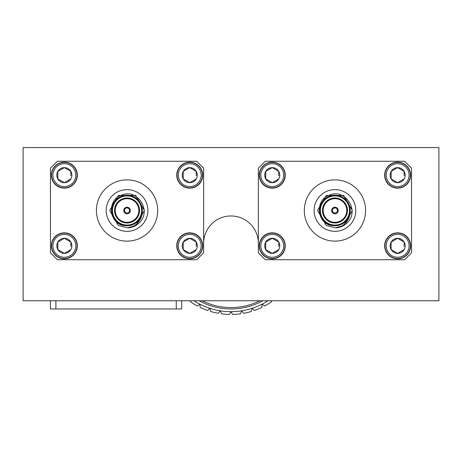 <?xml version="1.0" encoding="UTF-8"?>
<svg xmlns="http://www.w3.org/2000/svg" width="462" height="462" viewBox="0 0 462 462"><rect width="100%" height="100%" fill="white"/><g stroke="black" fill="none" stroke-linecap="round" stroke-linejoin="round"><path stroke-width="0.69" d="M334.742 207.236L334.742 207.929A2.57 2.57 0 0 0 332.38 210.493A2.57 2.57 0 0 0 334.742 213.057L334.742 213.75M335.158 213.75L335.158 213.057A2.57 2.57 0 0 0 337.52 210.493A2.57 2.57 0 0 0 335.158 207.929L335.158 207.236M334.742 213.057A2.57 2.57 0 0 0 335.158 213.057L335.158 213.473A2.986 2.986 0 0 0 337.936 210.493A2.986 2.986 0 0 0 335.158 207.513L335.158 207.929A2.57 2.57 0 0 0 334.742 207.929L334.742 207.513A2.986 2.986 0 0 0 331.964 210.493A2.986 2.986 0 0 0 334.742 213.473L334.742 213.057M324.93 222.014L332.969 225.635C317.423 225.086 313.75 200.162 329.579 195.08C344.71 188.196 360.065 210.216 347.418 222.586A17.371 17.371 0 0 1 335.429 227.858L326.264 225.537L317.579 210.493L326.264 195.449L343.636 195.449L352.321 210.493L343.636 225.537L335.314 227.858M350.219 210.493A15.269 15.269 0 0 1 327.315 223.718A15.269 15.269 0 0 1 327.315 197.268A15.269 15.269 0 0 1 350.219 210.493A15.269 15.269 0 0 1 327.315 223.718A15.269 15.269 0 0 1 327.315 197.268A15.269 15.269 0 0 1 350.219 210.493L348.481 203.413M348.394 217.735L350.138 212.07C349.722 220.31 343.693 227.206 335.429 227.858M333.489 225.693L339.391 225.104M347.459 210.493A12.509 12.509 0 0 0 328.696 199.659A12.509 12.509 0 0 0 328.696 221.321A12.509 12.509 0 0 0 347.459 210.493M346.76 210.493A11.81 11.81 0 0 0 329.042 200.265A11.81 11.81 0 0 0 329.042 220.72A11.81 11.81 0 0 0 346.76 210.493M338.213 210.493A3.263 3.263 0 0 0 333.316 207.663A3.263 3.263 0 0 0 333.316 213.323A3.263 3.263 0 0 0 338.213 210.493M411.544 252.783L411.544 168.203L404.597 161.255L265.303 161.255L258.356 168.203L258.356 252.783L265.303 259.731L404.597 259.731L411.544 252.783M410.643 175.15A12.994 12.994 0 0 1 397.649 188.144A12.994 12.994 0 0 1 384.655 175.15A12.994 12.994 0 0 1 397.649 162.156A12.994 12.994 0 0 1 410.643 175.15M410.366 175.15A12.717 12.717 0 0 1 391.291 186.163A12.717 12.717 0 0 1 391.291 164.137A12.717 12.717 0 0 1 410.366 175.15M409.089 175.15A11.446 11.446 0 0 1 391.926 185.06A11.446 11.446 0 0 1 391.926 165.24A11.446 11.446 0 0 1 409.089 175.15M397.649 182.669L404.163 178.91L397.649 182.669L391.135 178.91L391.135 171.39L397.649 167.625L404.163 171.39A7.519 7.519 0 0 1 397.649 182.669A7.519 7.519 0 0 1 391.135 171.39A7.519 7.519 0 0 1 404.163 171.39L404.163 175.675M391.135 178.91L393.936 180.527M394.404 180.798L395.264 181.295M404.163 175.138L404.163 174.139M397.649 167.625L394.848 169.242M394.381 169.514L393.514 170.01M391.135 171.39L391.135 176.155M404.163 171.39L401.363 169.773M400.895 169.502L400.028 169.005M410.643 245.836A12.994 12.994 0 0 1 397.649 258.83A12.994 12.994 0 0 1 384.655 245.836A12.994 12.994 0 0 1 397.649 232.842A12.994 12.994 0 0 1 410.643 245.836M410.366 245.836A12.717 12.717 0 0 1 391.291 256.849A12.717 12.717 0 0 1 391.291 234.823A12.717 12.717 0 0 1 410.366 245.836M409.089 245.836A11.446 11.446 0 0 1 391.926 255.746A11.446 11.446 0 0 1 391.926 235.926A11.446 11.446 0 0 1 409.089 245.836M397.649 253.355L404.163 249.595L397.649 253.355L391.135 249.595L391.135 242.076L397.649 238.311L404.163 242.076A7.519 7.519 0 0 1 397.649 253.355A7.519 7.519 0 0 1 391.135 242.076A7.519 7.519 0 0 1 404.163 242.076L404.163 246.362M391.135 249.595L393.936 251.213M394.404 251.484L395.264 251.981M404.163 245.824L404.163 244.825M397.649 238.311L394.848 239.928M394.381 240.2L393.514 240.696M391.135 242.076L391.135 246.841M404.163 242.076L401.363 240.459M400.895 240.188L400.028 239.691M285.245 175.15A12.994 12.994 0 0 1 272.251 188.144A12.994 12.994 0 0 1 259.257 175.15A12.994 12.994 0 0 1 272.251 162.156A12.994 12.994 0 0 1 285.245 175.15M284.967 175.15A12.717 12.717 0 0 1 265.893 186.163A12.717 12.717 0 0 1 265.893 164.137A12.717 12.717 0 0 1 284.967 175.15M283.697 175.15A11.446 11.446 0 0 1 266.528 185.06A11.446 11.446 0 0 1 266.528 165.24A11.446 11.446 0 0 1 283.697 175.15M272.251 182.669L278.765 178.91L272.251 182.669L265.737 178.91L265.737 171.39L272.251 167.625L278.765 171.39A7.519 7.519 0 0 1 272.251 182.669A7.519 7.519 0 0 1 265.737 171.39A7.519 7.519 0 0 1 278.765 171.39L278.765 175.675M265.737 178.91L268.538 180.527M269.005 180.798L269.872 181.295M278.765 175.138L278.765 174.139M272.251 167.625L269.45 169.242M268.982 169.514L268.122 170.01M265.737 171.39L265.737 176.155M278.765 171.39L275.964 169.773M275.496 169.502L274.636 169.005M285.245 245.836A12.994 12.994 0 0 1 272.251 258.83A12.994 12.994 0 0 1 259.257 245.836A12.994 12.994 0 0 1 272.251 232.842A12.994 12.994 0 0 1 285.245 245.836M284.967 245.836A12.717 12.717 0 0 1 265.893 256.849A12.717 12.717 0 0 1 265.893 234.823A12.717 12.717 0 0 1 284.967 245.836M283.697 245.836A11.446 11.446 0 0 1 266.528 255.746A11.446 11.446 0 0 1 266.528 235.926A11.446 11.446 0 0 1 283.697 245.836M272.251 253.355L278.765 249.595L272.251 253.355L265.737 249.595L265.737 242.076L272.251 238.311L278.765 242.076A7.519 7.519 0 0 1 272.251 253.355A7.519 7.519 0 0 1 265.737 242.076A7.519 7.519 0 0 1 278.765 242.076L278.765 246.362M265.737 249.595L268.538 251.213M269.005 251.484L269.872 251.981M278.765 245.824L278.765 244.825M272.251 238.311L269.45 239.928M268.982 240.2L268.122 240.696M265.737 242.076L265.737 246.841M278.765 242.076L275.964 240.459M275.496 240.188L274.636 239.691M334.95 179.857A30.636 30.636 0 0 0 308.42 225.814A30.636 30.636 0 0 0 361.48 225.814A30.636 30.636 0 0 0 334.95 179.857M334.95 189.645A20.842 20.842 0 0 0 316.897 220.917A20.842 20.842 0 0 0 353.003 220.917A20.842 20.842 0 0 0 334.95 189.645M126.842 207.236L126.842 207.929A2.57 2.57 0 0 0 124.48 210.493A2.57 2.57 0 0 0 126.842 213.057L126.842 213.75M127.258 213.75L127.258 213.057A2.57 2.57 0 0 0 129.62 210.493A2.57 2.57 0 0 0 127.258 207.929L127.258 207.236M126.842 213.057A2.57 2.57 0 0 0 127.258 213.057L127.258 213.473A2.986 2.986 0 0 0 130.036 210.493A2.986 2.986 0 0 0 127.258 207.513L127.258 207.929A2.57 2.57 0 0 0 126.842 207.929L126.842 207.513A2.986 2.986 0 0 0 124.064 210.493A2.986 2.986 0 0 0 126.842 213.473L126.842 213.057M117.03 222.014L125.069 225.635C109.523 225.086 105.85 200.162 121.679 195.08C136.81 188.196 152.165 210.216 139.518 222.586A17.371 17.371 0 0 1 127.529 227.858L118.364 225.537L109.679 210.493L118.364 195.449L135.736 195.449L144.421 210.493L135.736 225.537L127.414 227.858M142.319 210.493A15.269 15.269 0 0 1 119.415 223.718A15.269 15.269 0 0 1 119.415 197.268A15.269 15.269 0 0 1 142.319 210.493A15.269 15.269 0 0 1 119.415 223.718A15.269 15.269 0 0 1 119.415 197.268A15.269 15.269 0 0 1 142.319 210.493L140.581 203.413M140.494 217.735L142.238 212.07C141.822 220.31 135.793 227.206 127.529 227.858M125.589 225.693L131.491 225.104M139.559 210.493A12.509 12.509 0 0 0 120.796 199.659A12.509 12.509 0 0 0 120.796 221.321A12.509 12.509 0 0 0 139.559 210.493M138.86 210.493A11.81 11.81 0 0 0 121.142 200.265A11.81 11.81 0 0 0 121.142 220.72A11.81 11.81 0 0 0 138.86 210.493M130.313 210.493A3.263 3.263 0 0 0 125.416 207.663A3.263 3.263 0 0 0 125.416 213.323A3.263 3.263 0 0 0 130.313 210.493M203.644 252.783L203.644 168.203L196.697 161.255L57.404 161.255L50.456 168.203L50.456 252.783L57.404 259.731L196.697 259.731L203.644 252.783M202.743 175.15A12.994 12.994 0 0 1 189.749 188.144A12.994 12.994 0 0 1 176.755 175.15A12.994 12.994 0 0 1 189.749 162.156A12.994 12.994 0 0 1 202.743 175.15M202.466 175.15A12.717 12.717 0 0 1 183.391 186.163A12.717 12.717 0 0 1 183.391 164.137A12.717 12.717 0 0 1 202.466 175.15M201.189 175.15A11.446 11.446 0 0 1 184.026 185.06A11.446 11.446 0 0 1 184.026 165.24A11.446 11.446 0 0 1 201.189 175.15M189.749 182.669L196.263 178.91L189.749 182.669L183.235 178.91L183.235 171.39L189.749 167.625L196.263 171.39A7.519 7.519 0 0 1 189.749 182.669A7.519 7.519 0 0 1 183.235 171.39A7.519 7.519 0 0 1 196.263 171.39L196.263 175.675M183.235 178.91L186.036 180.527M186.504 180.798L187.364 181.295M196.263 175.138L196.263 174.139M189.749 167.625L186.948 169.242M186.481 169.514L185.614 170.01M183.235 171.39L183.235 176.155M196.263 171.39L193.463 169.773M192.995 169.502L192.128 169.005M202.743 245.836A12.994 12.994 0 0 1 189.749 258.83A12.994 12.994 0 0 1 176.755 245.836A12.994 12.994 0 0 1 189.749 232.842A12.994 12.994 0 0 1 202.743 245.836M202.466 245.836A12.717 12.717 0 0 1 183.391 256.849A12.717 12.717 0 0 1 183.391 234.823A12.717 12.717 0 0 1 202.466 245.836M201.189 245.836A11.446 11.446 0 0 1 184.026 255.746A11.446 11.446 0 0 1 184.026 235.926A11.446 11.446 0 0 1 201.189 245.836M189.749 253.355L196.263 249.595L189.749 253.355L183.235 249.595L183.235 242.076L189.749 238.311L196.263 242.076A7.519 7.519 0 0 1 189.749 253.355A7.519 7.519 0 0 1 183.235 242.076A7.519 7.519 0 0 1 196.263 242.076L196.263 246.362M183.235 249.595L186.036 251.213M186.504 251.484L187.364 251.981M196.263 245.824L196.263 244.825M189.749 238.311L186.948 239.928M186.481 240.2L185.614 240.696M183.235 242.076L183.235 246.841M196.263 242.076L193.463 240.459M192.995 240.188L192.128 239.691M77.345 175.15A12.994 12.994 0 0 1 64.351 188.144A12.994 12.994 0 0 1 51.357 175.15A12.994 12.994 0 0 1 64.351 162.156A12.994 12.994 0 0 1 77.345 175.15M77.067 175.15A12.717 12.717 0 0 1 57.993 186.163A12.717 12.717 0 0 1 57.993 164.137A12.717 12.717 0 0 1 77.067 175.15M75.797 175.15A11.446 11.446 0 0 1 58.628 185.06A11.446 11.446 0 0 1 58.628 165.24A11.446 11.446 0 0 1 75.797 175.15M64.351 182.669L70.865 178.91L64.351 182.669L57.837 178.91L57.837 171.39L64.351 167.625L70.865 171.39A7.519 7.519 0 0 1 64.351 182.669A7.519 7.519 0 0 1 57.837 171.39A7.519 7.519 0 0 1 70.865 171.39L70.865 175.675M57.837 178.91L60.638 180.527M61.105 180.798L61.972 181.295M70.865 175.138L70.865 174.139M64.351 167.625L61.55 169.242M61.082 169.514L60.222 170.01M57.837 171.39L57.837 176.155M70.865 171.39L68.064 169.773M67.596 169.502L66.736 169.005M77.345 245.836A12.994 12.994 0 0 1 64.351 258.83A12.994 12.994 0 0 1 51.357 245.836A12.994 12.994 0 0 1 64.351 232.842A12.994 12.994 0 0 1 77.345 245.836M77.067 245.836A12.717 12.717 0 0 1 57.993 256.849A12.717 12.717 0 0 1 57.993 234.823A12.717 12.717 0 0 1 77.067 245.836M75.797 245.836A11.446 11.446 0 0 1 58.628 255.746A11.446 11.446 0 0 1 58.628 235.926A11.446 11.446 0 0 1 75.797 245.836M64.351 253.355L70.865 249.595L64.351 253.355L57.837 249.595L57.837 242.076L64.351 238.311L70.865 242.076A7.519 7.519 0 0 1 64.351 253.355A7.519 7.519 0 0 1 57.837 242.076A7.519 7.519 0 0 1 70.865 242.076L70.865 246.362M57.837 249.595L60.638 251.213M61.105 251.484L61.972 251.981M70.865 245.824L70.865 244.825M64.351 238.311L61.55 239.928M61.082 240.2L60.222 240.696M57.837 242.076L57.837 246.841M70.865 242.076L68.064 240.459M67.596 240.188L66.736 239.691M127.05 179.857A30.636 30.636 0 0 0 100.52 225.814A30.636 30.636 0 0 0 153.58 225.814A30.636 30.636 0 0 0 127.05 179.857M127.05 189.645A20.842 20.842 0 0 0 108.997 220.917A20.842 20.842 0 0 0 145.103 220.917A20.842 20.842 0 0 0 127.05 189.645M181.733 308.974L181.733 300.762L181.733 308.974L50.433 308.974L50.433 300.762M23.1 292.556L23.1 147.574L438.9 147.574L438.9 300.762L23.1 300.762L23.1 292.556M193.976 300.762A68.347 68.347 0 0 0 199.971 304.215L197.297 305.948A71.125 71.125 0 0 1 190.494 301.784L190.604 300.762M207.513 310.452A71.125 71.125 0 0 1 200.138 307.397L199.971 304.215A68.347 68.347 0 0 0 209.881 308.316L207.513 310.452M271.396 300.762L271.506 301.784A71.125 71.125 0 0 1 264.703 305.948L262.029 304.215A68.347 68.347 0 0 0 268.024 300.762M261.862 307.397A71.125 71.125 0 0 1 254.487 310.452L252.119 308.316A68.347 68.347 0 0 0 262.029 304.215L261.862 307.397M251.455 311.44A71.125 71.125 0 0 1 243.699 313.3L241.69 310.822A68.347 68.347 0 0 0 252.119 308.316L251.455 311.44M240.546 313.796A71.125 71.125 0 0 1 232.594 314.426L231 311.665A68.347 68.347 0 0 0 241.69 310.822L240.546 313.796M218.301 313.3A71.125 71.125 0 0 1 210.545 311.44L209.881 308.316A68.347 68.347 0 0 0 220.31 310.822L218.301 313.3M203.644 243.318A27.356 27.356 0 0 1 231 215.962A27.356 27.356 0 0 1 258.356 243.318M229.406 314.426A71.125 71.125 0 0 1 221.454 313.796L220.31 310.822A68.347 68.347 0 0 0 231 311.665L229.406 314.426M262.786 300.762A65.65 65.65 0 0 1 199.214 300.762M202.194 300.762A64.264 64.264 0 0 0 259.806 300.762M349.526 210.493A14.576 14.576 0 0 0 327.662 197.869A14.576 14.576 0 0 0 327.662 223.117A14.576 14.576 0 0 0 349.526 210.493M141.626 210.493A14.576 14.576 0 0 0 119.762 197.869A14.576 14.576 0 0 0 119.762 223.117A14.576 14.576 0 0 0 141.626 210.493M55.902 308.974L55.902 300.762M176.265 308.974L176.265 300.762"/></g></svg>
